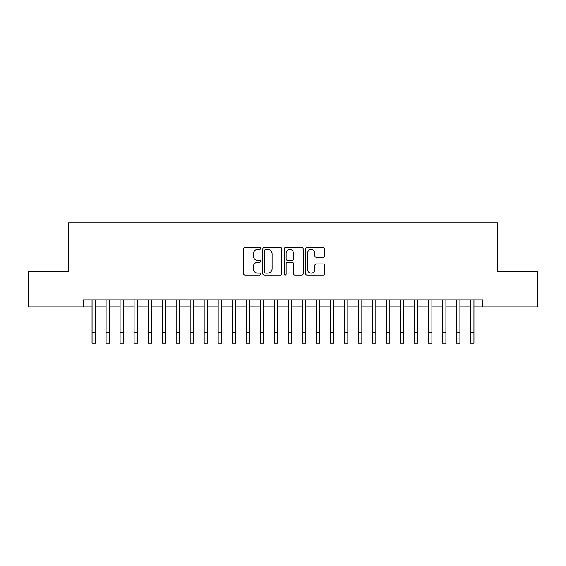 <?xml version="1.0" encoding="UTF-8"?>
<svg xmlns="http://www.w3.org/2000/svg" width="566" height="566" viewBox="0 0 566 566"><rect width="100%" height="100%" fill="white"/><g stroke="black" fill="none" stroke-linecap="round" stroke-linejoin="round"><path stroke-width="0.85" d="M260.579 248.524A0.962 0.962 0 0 0 259.617 247.561L245 247.561A1.373 1.373 0 0 0 243.628 248.934L243.628 273.696A1.373 1.373 0 0 0 245 275.069L259.617 275.069A0.962 0.962 0 0 0 260.579 274.107A0.962 0.962 0 0 0 259.617 273.145L257.721 273.145A4.401 4.401 0 0 1 253.32 268.744L253.32 266.678A4.401 4.401 0 0 1 257.721 262.277L259.617 262.277A0.962 0.962 0 0 0 260.579 261.315A0.962 0.962 0 0 0 259.617 260.353L257.721 260.353A4.401 4.401 0 0 1 253.32 255.952L253.32 253.886A4.401 4.401 0 0 1 257.721 249.486L259.617 249.486A0.962 0.962 0 0 0 260.579 248.524M323.2 257.254A1.373 1.373 0 0 0 324.573 255.882L324.573 248.934A1.373 1.373 0 0 0 323.2 247.561L306.97 247.561A1.373 1.373 0 0 0 305.59 248.934L305.59 273.696A1.373 1.373 0 0 0 306.97 275.069L323.2 275.069A1.373 1.373 0 0 0 324.573 273.696L324.573 265.305A1.373 1.373 0 0 0 323.2 263.926L316.252 263.926A1.373 1.373 0 0 0 314.88 265.305L314.88 269.466A3.679 3.679 0 0 1 311.201 273.145A3.679 3.679 0 0 1 307.522 269.466L307.522 253.165A3.679 3.679 0 0 1 311.201 249.486A3.679 3.679 0 0 1 314.88 253.165L314.88 255.882A1.373 1.373 0 0 0 316.252 257.254L323.2 257.254M83.301 306.857L28.3 306.857L28.3 271.822L68.592 271.822L68.592 222.778L497.408 222.778L497.408 271.822L537.7 271.822L537.7 306.857L482.699 306.857L482.699 299.853L83.301 299.853L83.301 306.857L92.06 306.857L92.06 315.198M281.797 248.934A1.373 1.373 0 0 0 280.418 247.561L264.188 247.561A1.373 1.373 0 0 0 262.815 248.934L262.815 273.696A1.373 1.373 0 0 0 264.188 275.069L280.418 275.069A1.373 1.373 0 0 0 281.797 273.696L281.797 248.934M285.582 247.561L301.812 247.561A1.373 1.373 0 0 1 303.185 248.934L303.185 273.696A1.373 1.373 0 0 1 301.812 275.069L294.865 275.069A1.373 1.373 0 0 1 293.485 273.696L293.485 263.65A1.373 1.373 0 0 0 292.113 262.277L287.507 262.277A1.373 1.373 0 0 0 286.127 263.65L286.127 274.107A0.962 0.962 0 0 1 285.165 275.069A0.962 0.962 0 0 1 284.203 274.107L284.203 248.934A1.373 1.373 0 0 1 285.582 247.561M95.569 306.857L106.075 306.857L106.075 315.198M109.578 306.857L120.091 306.857L120.091 315.198M123.593 306.857L134.107 306.857L134.107 315.198M137.609 306.857L148.115 306.857L148.115 315.198M151.624 306.857L162.131 306.857L162.131 315.198M165.633 306.857L176.146 306.857L176.146 315.198M179.648 306.857L190.162 306.857L190.162 315.198M193.664 306.857L204.17 306.857L204.17 315.198M207.68 306.857L218.186 306.857L218.186 315.198M221.688 306.857L232.202 306.857L232.202 315.198M235.704 306.857L246.217 306.857L246.217 315.198M249.719 306.857L260.226 306.857L260.226 315.198M263.728 306.857L274.241 306.857L274.241 315.198M277.743 306.857L288.257 306.857L288.257 315.198M291.759 306.857L302.272 306.857L302.272 315.198M305.774 306.857L316.281 306.857L316.281 315.198M319.783 306.857L330.296 306.857L330.296 315.198M333.798 306.857L344.312 306.857L344.312 315.198M347.814 306.857L358.32 306.857L358.32 315.198M361.83 306.857L372.336 306.857L372.336 315.198M375.838 306.857L386.352 306.857L386.352 315.198M389.854 306.857L400.367 306.857L400.367 315.198M403.869 306.857L414.376 306.857L414.376 315.198M417.885 306.857L428.391 306.857L428.391 315.198M431.893 306.857L442.407 306.857L442.407 315.198M445.909 306.857L456.422 306.857L456.422 315.198M459.925 306.857L470.431 306.857L470.431 315.198M473.94 306.857L482.699 306.857M265.702 249.486A0.962 0.962 0 0 0 264.739 250.448L264.739 272.182A0.962 0.962 0 0 0 265.702 273.145L267.697 273.145A4.401 4.401 0 0 0 272.097 268.744L272.097 253.886A4.401 4.401 0 0 0 267.697 249.486L265.702 249.486M293.485 253.235A3.679 3.679 0 0 0 289.806 249.549A3.679 3.679 0 0 0 286.127 253.235L286.127 258.973A1.373 1.373 0 0 0 287.507 260.353L292.113 260.353A1.373 1.373 0 0 0 293.485 258.973L293.485 253.235M92.06 332.716L95.569 332.716L95.569 343.222L92.06 343.222L92.06 299.853M95.569 332.716L95.569 299.853M106.075 332.716L109.578 332.716L109.578 343.222L106.075 343.222L106.075 299.853M109.578 332.716L109.578 299.853M120.091 332.716L123.593 332.716L123.593 343.222L120.091 343.222L120.091 299.853M123.593 332.716L123.593 299.853M134.107 332.716L137.609 332.716L137.609 343.222L134.107 343.222L134.107 299.853M137.609 332.716L137.609 299.853M148.115 332.716L151.624 332.716L151.624 343.222L148.115 343.222L148.115 299.853M151.624 332.716L151.624 299.853M162.131 332.716L165.633 332.716L165.633 343.222L162.131 343.222L162.131 299.853M165.633 332.716L165.633 299.853M176.146 332.716L179.648 332.716L179.648 343.222L176.146 343.222L176.146 299.853M179.648 332.716L179.648 299.853M190.162 332.716L193.664 332.716L193.664 343.222L190.162 343.222L190.162 299.853M193.664 332.716L193.664 299.853M204.17 332.716L207.68 332.716L207.68 343.222L204.17 343.222L204.17 299.853M207.68 332.716L207.68 299.853M218.186 332.716L221.688 332.716L221.688 343.222L218.186 343.222L218.186 299.853M221.688 332.716L221.688 299.853M232.202 332.716L235.704 332.716L235.704 343.222L232.202 343.222L232.202 299.853M235.704 332.716L235.704 299.853M246.217 332.716L249.719 332.716L249.719 343.222L246.217 343.222L246.217 299.853M249.719 332.716L249.719 299.853M260.226 332.716L263.728 332.716L263.728 343.222L260.226 343.222L260.226 299.853M263.728 332.716L263.728 299.853M274.241 332.716L277.743 332.716L277.743 343.222L274.241 343.222L274.241 299.853M277.743 332.716L277.743 299.853M288.257 332.716L291.759 332.716L291.759 343.222L288.257 343.222L288.257 299.853M291.759 332.716L291.759 299.853M302.272 332.716L305.774 332.716L305.774 343.222L302.272 343.222L302.272 299.853M305.774 332.716L305.774 299.853M316.281 332.716L319.783 332.716L319.783 343.222L316.281 343.222L316.281 299.853M319.783 332.716L319.783 299.853M330.296 332.716L333.798 332.716L333.798 343.222L330.296 343.222L330.296 299.853M333.798 332.716L333.798 299.853M344.312 332.716L347.814 332.716L347.814 343.222L344.312 343.222L344.312 299.853M347.814 332.716L347.814 299.853M358.32 332.716L361.83 332.716L361.83 343.222L358.32 343.222L358.32 299.853M361.83 332.716L361.83 299.853M372.336 332.716L375.838 332.716L375.838 343.222L372.336 343.222L372.336 299.853M375.838 332.716L375.838 299.853M386.352 332.716L389.854 332.716L389.854 343.222L386.352 343.222L386.352 299.853M389.854 332.716L389.854 299.853M400.367 332.716L403.869 332.716L403.869 343.222L400.367 343.222L400.367 299.853M403.869 332.716L403.869 299.853M414.376 332.716L417.885 332.716L417.885 343.222L414.376 343.222L414.376 299.853M417.885 332.716L417.885 299.853M428.391 332.716L431.893 332.716L431.893 343.222L428.391 343.222L428.391 299.853M431.893 332.716L431.893 299.853M442.407 332.716L445.909 332.716L445.909 343.222L442.407 343.222L442.407 299.853M445.909 332.716L445.909 299.853M456.422 332.716L459.925 332.716L459.925 343.222L456.422 343.222L456.422 299.853M459.925 332.716L459.925 299.853M470.431 332.716L473.94 332.716L473.94 343.222L470.431 343.222L470.431 299.853M473.94 332.716L473.94 299.853"/></g></svg>
